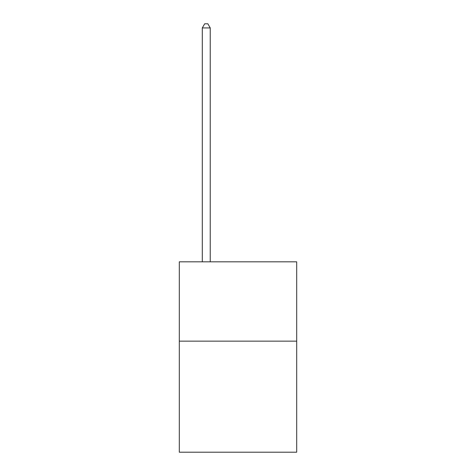 <?xml version="1.0" encoding="UTF-8"?>
<svg xmlns="http://www.w3.org/2000/svg" width="476" height="476" viewBox="0 0 476 476"><rect width="100%" height="100%" fill="white"/><g stroke="black" fill="none" stroke-linecap="round" stroke-linejoin="round"><path stroke-width="0.71" d="M296.697 341.149L296.697 452.2L179.303 452.2L179.303 261.83L296.697 261.83L296.697 341.149L179.303 341.149M210.237 261.83L210.237 27.923L202.306 27.923L202.306 261.83M202.306 27.923L204.686 23.8L207.857 23.8L210.237 27.923"/></g></svg>
